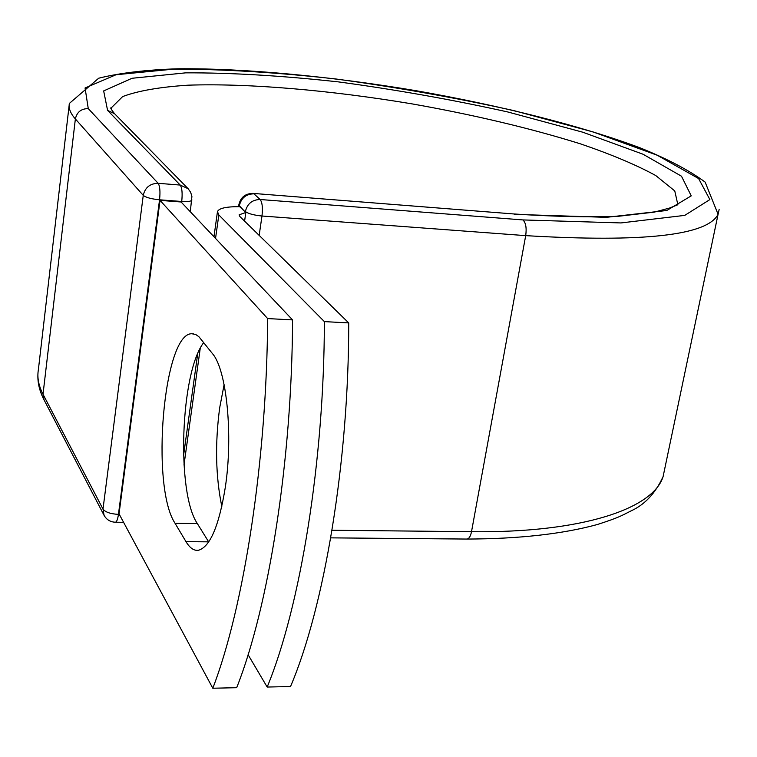 <?xml version="1.0" encoding="UTF-8"?>
<svg xmlns="http://www.w3.org/2000/svg" width="757" height="757" viewBox="0 0 757 757"><rect width="100%" height="100%" fill="white"/><g stroke="black" fill="none" stroke-linecap="round" stroke-linejoin="round"><path stroke-width="1.14" d="M225.274 487.517C233.317 435.218 226.636 369.709 212.528 353.699L198.921 336.742L195.76 334.509L191.871 333.752C163.54 332.673 150.321 486.136 175.066 523.314L185.995 541.662C189.789 548.021 193.934 550.888 198.419 550.282C210.03 546.999 218.972 526.077 225.274 487.517M221.81 506.471C215.66 476.494 214.95 443.602 219.681 407.796L224.11 384.651M324.375 321.611L348.722 322.917L239.837 216.483L239.127 214.799L245.817 212.509L239.676 206.68C226.381 206.576 218.981 208.213 217.467 211.6L218.82 214.931L324.375 321.611C324.233 461.25 300.236 607.246 267.174 687.044L248.107 654.729M348.722 322.917C348.835 461.855 324.412 607.086 290.527 686.533L267.174 687.044M244.587 221.129L245.817 212.509M212.802 688.227L119.038 513.871L160.03 200.387L181.093 201.987L292.552 319.908C292.079 460.455 268.631 607.445 236.676 687.706L212.802 688.227C243.886 607.606 266.89 459.83 267.637 318.574L292.552 319.908M203.737 342.552C180.545 372.283 176.144 492.495 197.331 523.57L208.714 541.927M160.03 200.387L267.637 318.574M218.82 214.931L215.546 238.436M200.236 348.371L183.979 465.072M245.296 212.083L239.326 205.734L239.193 206.67M466.709 539.06L467.088 539.06C469.103 538.681 470.58 536.221 471.507 531.698L332.011 530.25M664.835 468.309L663.094 476.607C653.234 508.704 582.199 533.06 471.507 531.698L525.699 235.635L261.979 216.01L259.168 235.38M719.15 209.424L718.081 214.297C707.426 235.465 643.299 242.581 525.699 235.635C526.758 227.942 525.831 222.709 522.907 219.927L260.143 199.507C262.291 202.365 262.897 207.872 261.979 216.01C253.907 215.215 248.372 213.72 245.372 211.544C247.293 203.699 252.213 199.687 260.143 199.507L253.955 193.82C246.091 194 241.218 197.965 239.326 205.734L238.871 204.683C240.641 197.274 245.353 193.518 252.98 193.395L513.227 213.919L253.169 193.413M37.982 373.059C37.339 381.935 39.355 390.858 44.02 399.81L43.017 394.246C38.579 385.606 37.027 377.469 38.361 369.823L69.133 105.507M44.02 399.81L104.078 515.356L102.999 509.092L43.017 394.246L75.369 118.963C70.363 113.257 68.367 108.071 69.379 103.416L98.703 78.208C119.871 72.937 146.347 69.795 178.103 68.773C245.259 68.206 330.383 76.362 415.3 90.575C499.998 105.412 580.969 125.7 640.337 147.937C667.92 159.131 689.513 170.514 705.127 182.096L718.081 214.297L663.094 476.607C655.458 493.242 644.765 504.664 631.045 510.899C621.346 515.801 618.677 517.665 597.264 524.544C562.479 534.026 519.094 538.861 467.088 539.06L330.724 537.858M181.576 202.498L181.718 201.485L159.547 199.801L118.442 514.363C110.541 513.946 105.393 512.186 102.999 509.092L143.253 195.372L75.369 118.963C76.883 112.102 81.179 108.648 88.266 108.611L85.068 87.992L116.058 74.735L173.438 69.152C221.848 69.057 275.822 72.303 335.351 78.908C395.958 87.131 455.373 97.672 513.606 110.541L593.024 131.917L657.142 155.194L698.597 178.548L709.877 199.583L684.754 215.385L620.91 222.936L522.907 219.927M514.523 214.354L606.338 217.335L666.775 210.493L691.236 195.864L681.489 176.211L643.024 154.229L582.776 132.21L507.682 111.941C452.478 99.716 396.129 89.704 338.625 81.917C282.2 75.7 231.207 72.672 185.654 72.852L132.03 78.274L103.662 90.925L107.589 110.408L114.553 113.692C111.071 109.32 109.973 107.39 111.26 107.891L122.662 96.565C138.077 90.793 159.935 86.998 188.238 85.172C248.939 83.138 330.44 90.263 411.884 103.851C473.873 114.827 529.947 128.132 580.108 143.735C610.927 154.239 636.145 164.837 655.761 175.548L674.771 190.934L677.875 204.74L669.481 208.061L654.322 212.121L618.63 216.256C588.984 217.401 553.925 216.634 513.464 213.938M111.09 108.904L111.26 107.891L111.128 109.008M88.266 108.611L158.147 183.308C159.926 186.127 160.399 191.616 159.547 199.801C151.324 198.977 145.893 197.501 143.253 195.372C145.079 187.49 150.037 183.468 158.147 183.308L180.223 185.068L188.133 188.711L114.553 113.692M107.589 110.408L180.223 185.068C182.077 187.868 182.569 193.347 181.718 201.485C187.774 201.854 191.161 201.381 191.871 200.047L191.9 199.886M115.244 522.226L115.471 522.226C116.758 521.819 117.751 519.198 118.442 514.363L119.313 514.372M197.331 523.57L175.066 523.314M208.658 541.842L185.995 541.662M217.391 212.168L213.966 236.761M197.691 353.822L183.535 455.676M193.66 333.837L191.871 333.752M238.843 204.854L238.587 206.661M123.59 522.321L115.471 522.226C110.371 522.027 106.576 519.737 104.078 515.356M188.133 188.711L190.669 192.316L191.909 196.536L190.291 211.723"/></g></svg>
